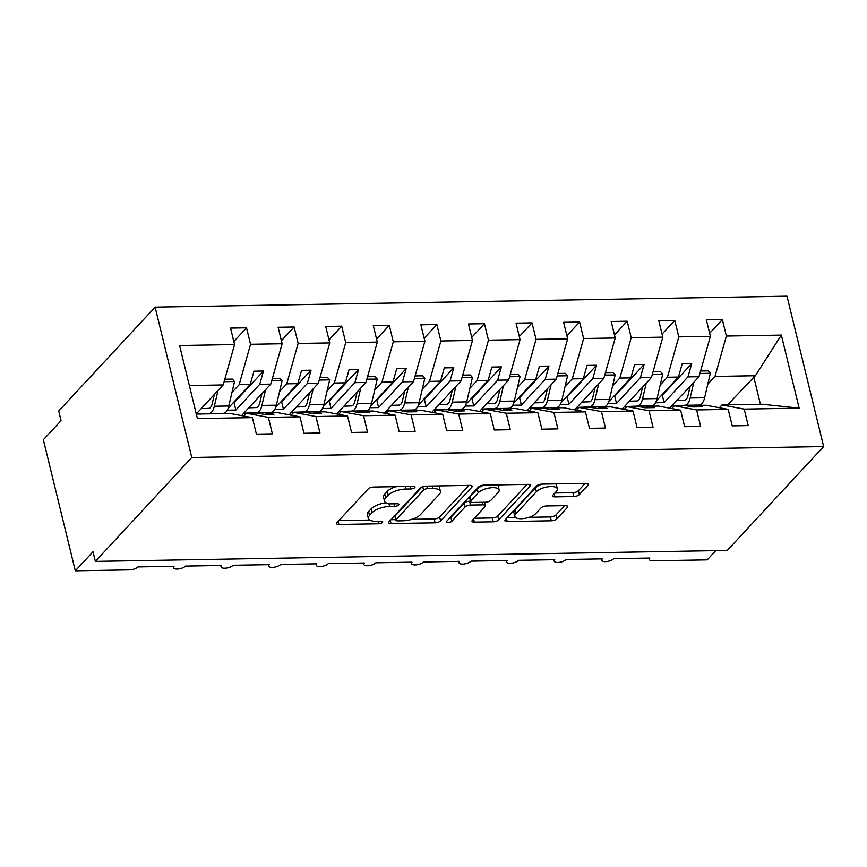<?xml version="1.0" encoding="UTF-8"?>
<svg xmlns="http://www.w3.org/2000/svg" width="867" height="867" viewBox="0 0 867 867"><rect width="100%" height="100%" fill="white"/><g stroke="black" fill="none" stroke-linecap="round" stroke-linejoin="round"><path stroke-width="1.3" d="M414.74 487.622A2.959 1.138 166.3 0 0 415 486.961A2.959 1.138 166.3 0 0 413.342 486.354L373.644 487.037A4.227 1.626 166.3 0 0 368.172 488.977L336.916 522.66A4.227 1.626 166.3 0 0 336.548 523.592A4.227 1.626 166.3 0 0 338.91 524.47L378.619 523.776A2.959 1.138 166.3 0 0 382.445 522.422A2.959 1.138 166.3 0 0 382.705 521.771A2.959 1.138 166.3 0 0 381.047 521.165L375.91 521.251A13.514 5.213 166.3 0 1 368.334 518.466A13.514 5.213 166.3 0 1 369.505 515.464L372.116 512.657A13.514 5.213 166.3 0 1 389.63 506.469L394.767 506.382A2.959 1.138 166.3 0 0 398.592 505.017A2.959 1.138 166.3 0 0 398.853 504.366A2.959 1.138 166.3 0 0 397.194 503.76L392.057 503.846A13.514 5.213 166.3 0 1 384.482 501.061A13.514 5.213 166.3 0 1 385.652 498.07L388.264 495.263A13.514 5.213 166.3 0 1 405.778 489.064L410.915 488.977A2.959 1.138 166.3 0 0 414.74 487.622M573.813 496.553A4.227 1.626 166.3 0 0 579.286 494.623L588.054 485.173A4.227 1.626 166.3 0 0 588.422 484.23A4.227 1.626 166.3 0 0 586.059 483.363L541.973 484.122A4.227 1.626 166.3 0 0 536.5 486.062L505.244 519.745A4.227 1.626 166.3 0 0 504.876 520.677A4.227 1.626 166.3 0 0 507.238 521.555L551.325 520.785A4.227 1.626 166.3 0 0 556.798 518.856L567.397 507.433A4.227 1.626 166.3 0 0 567.766 506.501A4.227 1.626 166.3 0 0 565.392 505.634L546.524 505.96A4.227 1.626 166.3 0 0 541.051 507.899L535.795 513.557A11.293 4.357 166.3 0 1 523.939 518.509A11.293 4.357 166.3 0 1 514.835 516.407A11.293 4.357 166.3 0 1 515.811 513.903L536.391 491.73A11.293 4.357 166.3 0 1 548.258 486.766A11.293 4.357 166.3 0 1 557.351 488.88A11.293 4.357 166.3 0 1 556.376 491.383L552.951 495.079A4.227 1.626 166.3 0 0 552.582 496.011A4.227 1.626 166.3 0 0 554.945 496.878L573.813 496.553L572.881 492.705A4.227 1.626 166.3 0 0 578.354 490.765L585.203 483.374M191.759 457.483L823.65 446.548L786.998 296.189L155.106 307.124L191.759 457.483L95.348 561.393L92.997 551.748L75.31 570.811L129.551 569.879A6.448 2.493 -13.7 0 0 137.907 566.92L174.072 566.292A6.448 2.493 166.3 0 0 173.519 567.722A6.448 2.493 166.3 0 0 178.71 568.925A6.448 2.493 166.3 0 0 185.495 566.097L221.659 565.468A6.448 2.493 166.3 0 0 221.096 566.899A6.448 2.493 166.3 0 0 226.298 568.102A6.448 2.493 166.3 0 0 233.071 565.273L269.236 564.645A6.448 2.493 166.3 0 0 268.683 566.075A6.448 2.493 166.3 0 0 273.874 567.278A6.448 2.493 166.3 0 0 280.659 564.45L316.823 563.821A6.448 2.493 166.3 0 0 316.26 565.251A6.448 2.493 166.3 0 0 321.462 566.454A6.448 2.493 166.3 0 0 328.246 563.626L364.4 562.997A6.448 2.493 166.3 0 0 363.847 564.428A6.448 2.493 166.3 0 0 369.049 565.631A6.448 2.493 166.3 0 0 375.823 562.791L411.988 562.174A6.448 2.493 166.3 0 0 411.424 563.604A6.448 2.493 166.3 0 0 416.626 564.807A6.448 2.493 166.3 0 0 423.41 561.968L459.564 561.35A6.448 2.493 166.3 0 0 459.011 562.781A6.448 2.493 166.3 0 0 464.213 563.983A6.448 2.493 166.3 0 0 470.987 561.144L507.152 560.526A6.448 2.493 166.3 0 0 506.588 561.957A6.448 2.493 166.3 0 0 511.79 563.16A6.448 2.493 166.3 0 0 518.574 560.32L554.728 559.703A6.448 2.493 166.3 0 0 554.176 561.133A6.448 2.493 166.3 0 0 559.378 562.336A6.448 2.493 166.3 0 0 566.151 559.497L602.316 558.879A6.448 2.493 166.3 0 0 601.752 560.299A6.448 2.493 166.3 0 0 606.954 561.513A6.448 2.493 166.3 0 0 613.738 558.673L649.892 558.055A6.448 2.493 166.3 0 0 649.34 559.475A6.448 2.493 166.3 0 0 652.949 560.808L707.201 559.876L715.763 550.643M823.65 446.548L727.24 550.447L95.348 561.393M471.854 487.178A4.227 1.626 166.3 0 0 472.222 486.246A4.227 1.626 166.3 0 0 469.86 485.379L425.762 486.138A4.227 1.626 166.3 0 0 420.289 488.078L389.034 521.761A4.227 1.626 166.3 0 0 388.676 522.693A4.227 1.626 166.3 0 0 391.039 523.56L435.126 522.801A4.227 1.626 166.3 0 0 440.599 520.861L471.854 487.178L471.464 485.585M483.873 485.13L527.96 484.371A4.227 1.626 166.3 0 1 530.322 485.238A4.227 1.626 166.3 0 1 529.954 486.181L498.698 519.864A4.227 1.626 166.3 0 1 493.225 521.793L474.357 522.118A4.227 1.626 166.3 0 1 471.995 521.251A4.227 1.626 166.3 0 1 472.363 520.319L485.032 506.653A4.227 1.626 166.3 0 0 485.401 505.721A4.227 1.626 166.3 0 0 483.038 504.843L470.521 505.06A4.227 1.626 166.3 0 0 465.048 507L451.848 521.219A2.959 1.138 166.3 0 1 448.748 522.519A2.959 1.138 166.3 0 1 446.364 521.967A2.959 1.138 166.3 0 1 446.613 521.316L478.4 487.07A4.227 1.626 166.3 0 1 483.873 485.13M727.565 404.856L755.352 375.725L781.34 335.095L799.157 408.162L744.189 409.105L748.21 425.589L732.214 425.87L728.204 409.387L705.966 405.236L694.922 405.42L693.513 406.937M744.189 409.105L721.951 404.954L719.372 407.739M728.204 409.387L696.602 409.928L700.623 426.412L684.637 426.694L680.617 410.21L658.389 406.059L647.346 406.244L645.937 407.761M696.602 409.928L674.374 405.778L671.795 408.563M680.617 410.21L649.025 410.752L653.035 427.236L637.05 427.518L633.04 411.034L610.802 406.883L599.758 407.067L598.349 408.585M649.025 410.752L626.787 406.601L624.207 409.387M633.04 411.034L601.438 411.576L605.459 428.06L589.473 428.341L585.453 411.858L563.214 407.707L552.181 407.891L550.773 409.408M601.438 411.576L579.21 407.425L576.631 410.21M585.453 411.858L553.861 412.399L557.871 428.883L541.886 429.165L537.865 412.681L515.637 408.53L504.594 408.715L503.185 410.232M553.861 412.399L531.623 408.249L529.043 411.034M537.865 412.681L506.274 413.223L510.295 429.707L494.309 429.989L490.288 413.505L468.05 409.354L457.017 409.538L455.608 411.056M506.274 413.223L484.046 409.072L481.456 411.858M490.288 413.505L458.697 414.058L462.707 430.531L446.722 430.812L442.701 414.328L420.473 410.178L409.43 410.362L408.021 411.879M458.697 414.058L436.459 409.896L433.879 412.681M442.701 414.328L411.11 414.881L415.13 431.354L399.145 431.636L395.124 415.152L372.886 411.001L361.853 411.186L360.444 412.703M411.11 414.881L388.882 410.72L386.292 413.505M395.124 415.152L363.533 415.705L367.543 432.178L351.558 432.46L347.537 415.976L325.309 411.825L314.266 412.009L312.857 413.537M363.533 415.705L341.295 411.543L338.715 414.328M347.537 415.976L315.946 416.528L319.966 433.001L303.981 433.283L299.96 416.799L277.722 412.649L266.689 412.844L265.28 414.361M315.946 416.528L293.718 412.367L291.128 415.152M709.639 333.264L722.363 319.565L706.367 319.847L710.387 336.331L678.796 336.873L667.417 377.253L660.21 385.013M669.79 408.184L699.008 376.701L710.387 336.331M662.063 334.098L674.775 320.389L658.79 320.671L662.811 337.155L631.209 337.697L619.829 378.077L612.622 385.837M622.213 409.007L651.431 377.524L662.811 337.155M614.475 334.922L627.199 321.213L611.202 321.494L615.223 337.978L583.632 338.52L572.253 378.901L565.046 386.66M574.626 409.831L603.844 378.348L615.223 337.978M566.899 335.746L579.611 322.036L563.626 322.318L567.647 338.802L536.044 339.344L524.665 379.724L517.458 387.484M527.049 410.655L556.267 379.172L567.647 338.802M519.311 336.569L532.035 322.86L516.038 323.142L520.059 339.626L488.468 340.167L477.088 380.548L469.881 388.308M479.462 411.478L508.68 379.995L520.059 339.626M471.735 337.393L484.447 323.684L468.462 323.965L472.482 340.449L440.88 340.991L429.501 381.372L422.294 389.142M431.885 412.302L461.103 380.819L472.482 340.449M424.147 338.217L436.87 324.507L420.874 324.789L424.895 341.273L393.304 341.815L381.924 382.195L374.717 389.966M384.298 413.136L413.516 381.643L424.895 341.273M376.571 339.04L389.283 325.331L373.298 325.613L377.318 342.097L345.716 342.638L334.337 383.019L327.13 390.789M336.721 413.96L365.939 382.466L377.318 342.097M328.983 339.864L341.696 326.155L325.71 326.436L329.731 342.92L298.14 343.462L286.76 383.843L279.553 391.613M289.134 414.784L318.352 383.29L329.731 342.92M281.407 340.688L294.119 326.978L278.134 327.26L282.143 343.744L250.552 344.286L246.531 327.802L230.546 328.084L234.567 344.567L179.599 345.521L197.405 418.577L252.373 417.623L230.145 413.472L196.31 414.058M241.557 415.607L270.775 384.114L282.143 343.744M252.373 417.623L256.394 434.107L272.379 433.825L268.369 417.352L246.13 413.191L243.551 415.976M196.278 413.938L223.187 384.937L234.567 344.567M75.31 570.811L43.35 439.732L61.037 420.668L58.696 411.023L155.106 307.124M755.352 375.725L714.993 376.43L707.786 384.189M688.073 405.442L687.564 405.994M714.993 376.43L726.373 336.049L722.363 319.565M640.485 406.265L639.987 406.818M674.775 320.389L678.796 336.873M592.909 407.089L592.399 407.642M627.199 321.213L631.209 337.697M545.321 407.923L544.812 408.465M579.611 322.036L583.632 338.52M497.745 408.747L497.235 409.289M532.035 322.86L536.044 339.344M450.157 409.571L449.648 410.113M484.447 323.684L488.468 340.167M402.57 410.394L402.071 410.936M436.87 324.507L440.88 340.991M354.993 411.218L354.484 411.76M389.283 325.331L393.304 341.815M307.406 412.042L306.907 412.584M341.696 326.155L345.716 342.638M259.829 412.865L259.32 413.407M294.119 326.978L298.14 343.462M781.34 335.095L726.373 336.049M299.96 416.799L268.369 417.352M694.922 405.42L702.237 406.786L692.722 406.959L685.407 405.583L674.374 405.778M699.008 376.701L687.975 376.896L691.714 363.609L682.199 363.772L678.46 377.058L667.417 377.253M655.485 402.776L664.089 402.635L687.975 376.896M656.352 400.879L678.46 377.058M647.346 406.244L654.661 407.609L645.146 407.783L637.83 406.406L626.787 406.601M651.431 377.524L640.388 377.719L644.138 364.433L634.611 364.595L630.873 377.882L619.829 378.077M607.908 403.599L616.513 403.458L640.388 377.719M608.764 401.703L630.873 377.882M599.758 407.067L607.073 408.433L597.558 408.606L590.243 407.241L579.21 407.425M603.844 378.348L592.811 378.543L596.55 365.256L587.035 365.419L583.296 378.706L572.253 378.901M560.32 404.423L568.925 404.282L592.811 378.543M561.187 402.526L583.296 378.706M552.181 407.891L559.497 409.257L549.981 409.43L542.666 408.064L531.623 408.249M556.267 379.172L545.224 379.367L548.974 366.08L539.447 366.242L535.708 379.529L524.665 379.724M512.744 405.247L521.338 405.106L545.224 379.367M513.6 403.35L535.708 379.529M504.594 408.715L511.909 410.08L502.394 410.254L495.079 408.888L484.046 409.072M508.68 379.995L497.647 380.19L501.386 366.904L491.871 367.066L488.121 380.353L477.088 380.548M465.156 406.07L473.761 405.929L497.647 380.19M466.023 404.174L488.121 380.353M457.017 409.538L464.333 410.904L454.817 411.077L447.502 409.712L436.459 409.896M461.103 380.819L450.06 381.014L453.799 367.727L444.283 367.89L440.544 381.177L429.501 381.372M417.58 406.894L426.174 406.753L450.06 381.014M418.436 404.997L440.544 381.177M409.43 410.362L416.745 411.738L407.23 411.901L399.915 410.535L388.882 410.72M413.516 381.643L402.483 381.838L406.222 368.551L396.707 368.713L392.957 382L381.924 382.195M369.992 407.718L378.597 407.577L402.483 381.838M370.859 405.821L392.957 382M361.853 411.186L369.169 412.562L359.653 412.725L352.338 411.359L341.295 411.543M365.939 382.466L354.896 382.661L358.635 369.375L349.119 369.537L345.38 382.824L334.337 383.019M322.405 408.541L331.01 408.4L354.896 382.661M323.272 406.645L345.38 382.824M314.266 412.009L321.581 413.386L312.066 413.548L304.75 412.183L293.718 412.367M318.352 383.29L307.319 383.485L311.058 370.198L301.543 370.361L297.793 383.647L286.76 383.843M274.828 409.365L283.433 409.224L307.319 383.485M275.695 407.468L297.793 383.647M266.689 412.844L274.005 414.209L264.489 414.372L257.174 413.006L246.13 413.191M270.775 384.114L259.732 384.309L263.47 371.022L253.955 371.184L250.216 384.471L239.173 384.666L231.966 392.437M227.241 410.199L235.846 410.048L259.732 384.309M228.108 408.292L250.216 384.471M239.173 384.666L250.552 344.286M233.819 341.511L246.531 327.802M223.187 384.937L189.353 385.522M799.157 408.162L762.31 404.26L721.951 404.954M760.435 404.293L753.705 376.69M235.846 410.048L234.068 402.722L233.266 402.732M234.068 402.722L263.47 371.022M283.433 409.224L281.645 401.898L280.854 401.909M281.645 401.898L311.058 370.198M331.01 408.4L329.232 401.074L328.43 401.085M329.232 401.074L358.635 369.375M378.597 407.577L376.809 400.251L376.018 400.261M376.809 400.251L406.222 368.551M426.174 406.753L424.397 399.427L423.595 399.438M424.397 399.427L453.799 367.727M473.761 405.929L471.973 398.603L471.182 398.614M471.973 398.603L501.386 366.904M521.338 405.106L519.561 397.78L518.769 397.79M519.561 397.78L548.974 366.08M568.925 404.282L567.137 396.956L566.346 396.967M567.137 396.956L596.55 365.256M616.513 403.458L614.725 396.132L613.934 396.143M614.725 396.132L644.138 364.433M664.089 402.635L662.301 395.309L661.51 395.319M662.301 395.309L691.714 363.609M396.132 486.647A13.514 5.213 166.3 0 0 387.321 491.405L388.264 495.263M384.482 501.061L383.55 497.203A13.514 5.213 166.3 0 1 384.72 494.212L387.321 491.405M386.021 502.795A13.514 5.213 166.3 0 0 371.174 508.81L372.116 512.657M368.334 518.466L367.402 514.608A13.514 5.213 166.3 0 1 368.573 511.617L371.174 508.81M338.834 520.601L369.656 520.059M411.695 519.333L434.183 518.943A4.227 1.626 166.3 0 0 439.656 517.014L469.004 485.39M390.952 519.691L395.764 519.615M427.442 488.685A2.959 1.138 166.3 0 0 423.616 490.039L396.176 519.604A2.959 1.138 166.3 0 0 395.926 520.265A2.959 1.138 166.3 0 0 397.574 520.872L402.992 520.785A13.514 5.213 166.3 0 0 420.506 514.586L439.266 494.374A13.514 5.213 166.3 0 0 440.436 491.383A13.514 5.213 166.3 0 0 432.861 488.598L427.442 488.685L426.824 486.116M395.926 520.265L394.984 516.407A2.959 1.138 166.3 0 1 395.244 515.757L421.904 487.016M440.436 491.383L439.493 487.525A13.514 5.213 166.3 0 0 438.182 485.921M527.103 484.382L497.766 516.006L498.698 519.864M474.271 518.249L492.293 517.935A4.227 1.626 166.3 0 0 497.766 516.006M470.488 501.191L469.578 501.213A4.227 1.626 166.3 0 0 464.105 503.142L450.905 517.371L451.848 521.219M449.474 518.238A2.959 1.138 166.3 0 0 450.905 517.371M498.189 492.478A11.293 4.357 166.3 0 0 499.164 489.974A11.293 4.357 166.3 0 0 490.061 487.872A11.293 4.357 166.3 0 0 478.194 492.824L470.954 500.638A4.227 1.626 166.3 0 0 470.586 501.57A4.227 1.626 166.3 0 0 472.948 502.448L485.466 502.231A4.227 1.626 166.3 0 0 490.939 500.292L498.189 492.478M499.164 489.974L498.232 486.127A11.293 4.357 166.3 0 0 497.311 484.902M484.219 485.13A11.293 4.357 166.3 0 0 477.262 488.966L478.194 492.824M470.586 501.57L469.643 497.723A4.227 1.626 166.3 0 1 470.012 496.78L477.262 488.966M554.858 493.009L572.881 492.705M557.351 488.88L556.419 485.021A11.293 4.357 166.3 0 0 555.617 483.894M542.113 484.122A11.293 4.357 166.3 0 0 535.448 487.872L536.391 491.73M514.835 516.407L513.893 512.549A11.293 4.357 166.3 0 1 514.868 510.045L535.448 487.872M529.13 517.306L550.393 516.938A4.227 1.626 166.3 0 0 555.866 514.998L564.536 505.645M507.152 517.686L515.627 517.534M206.975 413.873L223.339 413.299A13.764 6.405 -91 0 0 228.79 405.994L234.524 381.523L232.367 379.107L224.791 379.237M196.289 413.993L208.871 413.548A13.764 6.405 -91 0 0 214.333 406.244L218.007 390.529M224.098 381.708L234.524 381.523M214.366 394.442L212.177 403.827A8.605 3.999 89 0 1 208.763 408.39L201.187 408.65M243.562 413.44L245.99 413.353M254.551 413.05L270.927 412.475A13.764 6.405 -91 0 0 276.378 405.171L282.1 380.7L279.943 378.283L272.379 378.413M243.811 413.169L256.459 412.725A13.764 6.405 -91 0 0 261.91 405.42L265.595 389.695M271.685 380.884L282.1 380.7M261.953 393.618L259.753 403.003A8.605 3.999 89 0 1 256.35 407.555L248.764 407.826M291.149 412.616L293.566 412.529M302.139 412.226L318.503 411.652A13.764 6.405 -91 0 0 323.955 404.347L329.688 379.876L327.531 377.459L319.956 377.589M291.399 412.345L304.035 411.901A13.764 6.405 -91 0 0 309.497 404.596L313.171 388.871M319.262 380.06L329.688 379.876M309.53 392.794L307.341 402.169A8.605 3.999 89 0 1 303.927 406.731L296.351 407.002M338.726 411.792L341.154 411.706M349.715 411.402L366.091 410.817A13.764 6.405 -91 0 0 371.542 403.523L377.264 379.052L375.108 376.636L367.543 376.766M338.975 411.522L351.623 411.077A13.764 6.405 -91 0 0 357.074 403.773L360.759 388.048M366.849 379.237L377.264 379.052M357.117 391.971L354.917 401.345A8.605 3.999 89 0 1 351.514 405.908L343.928 406.179M386.314 410.969L388.73 410.882M397.303 410.579L413.667 409.993A13.764 6.405 -91 0 0 419.119 402.7L424.852 378.229L422.695 375.812L415.13 375.942M386.563 410.698L399.21 410.254A13.764 6.405 -91 0 0 404.661 402.949L408.335 387.224M414.426 378.413L424.852 378.229M404.694 391.147L402.505 400.521A8.605 3.999 89 0 1 399.091 405.084L391.516 405.355M433.89 410.145L436.318 410.058M444.879 409.755L461.255 409.17A13.764 6.405 -91 0 0 466.706 401.876L472.428 377.405L470.272 374.988L462.707 375.118M434.139 409.874L446.787 409.43A13.764 6.405 -91 0 0 452.238 402.125L455.923 386.4M462.013 377.589L472.428 377.405M452.281 390.323L450.081 399.698A8.605 3.999 89 0 1 446.678 404.26L439.103 404.531M481.478 409.322L483.894 409.235M492.467 408.931L508.831 408.346A13.764 6.405 -91 0 0 514.283 401.053L520.016 376.581L517.859 374.165L510.295 374.295M481.727 409.051L494.374 408.606A13.764 6.405 -91 0 0 499.825 401.302L503.499 385.577M509.59 376.766L520.016 376.581M499.858 389.5L497.669 398.874A8.605 3.999 89 0 1 494.255 403.437L486.68 403.708M529.054 408.498L531.482 408.411M540.043 408.108L556.419 407.523A13.764 6.405 -91 0 0 561.87 400.229L567.592 375.758L565.436 373.341L557.871 373.471M529.303 408.227L541.951 407.772A13.764 6.405 -91 0 0 547.402 400.478L551.087 384.753M557.178 375.942L567.592 375.758M547.445 388.676L545.245 398.051A8.605 3.999 89 0 1 541.842 402.613L534.267 402.884M576.642 407.674L579.058 407.588M587.631 407.284L603.996 406.699A13.764 6.405 -91 0 0 609.447 399.405L615.18 374.934L613.023 372.517L605.459 372.647M576.891 407.403L589.538 406.948A13.764 6.405 -91 0 0 594.99 399.654L598.663 383.929M604.754 375.118L615.18 374.934M595.022 387.852L592.833 397.227A8.605 3.999 89 0 1 589.419 401.789L581.844 402.06M624.218 406.84L626.646 406.764M635.208 406.46L651.583 405.875A13.764 6.405 -91 0 0 657.034 398.582L662.756 374.111L660.611 371.694L653.035 371.824M624.468 406.58L637.115 406.124A13.764 6.405 -91 0 0 642.566 398.831L646.251 383.106M652.342 374.295L662.756 374.111M642.61 387.029L640.41 396.403A8.605 3.999 89 0 1 637.007 400.966L629.431 401.237M671.806 406.016L674.223 405.94M682.795 405.637L699.16 405.052A13.764 6.405 -91 0 0 704.622 397.758L710.344 373.287L708.187 370.859L700.623 371M672.055 405.756L684.702 405.301A13.764 6.405 -91 0 0 690.154 398.007L693.828 382.282M699.918 373.471L710.344 373.287M690.186 386.205L687.997 395.58A8.605 3.999 89 0 1 684.594 400.142L677.008 400.413M405.149 486.495L405.778 489.064M384.72 494.212L385.652 498.07M394.138 503.814L394.767 506.382M388.947 503.662L389.63 506.469M368.573 511.617L369.505 515.464M377.99 521.208L378.619 523.776M338.152 521.327L338.91 524.47M410.286 486.409L410.915 488.977M439.656 517.014L440.599 520.861M434.183 518.943L435.126 522.801M390.269 520.428L391.039 523.56M422.793 486.669L423.616 490.039M395.244 515.757L396.176 519.604M432.232 486.029L432.861 488.598M529.564 484.577L529.954 486.181M492.293 517.935L493.225 521.793M473.599 518.986L474.357 522.118M482.41 502.286L483.038 504.843M469.578 501.213L470.521 505.06M464.105 503.142L465.048 507M470.012 496.78L470.954 500.638M554.186 493.746L554.945 496.878M514.868 510.045L515.811 513.903M567.007 505.84L567.397 507.433M555.866 514.998L556.798 518.856M550.393 516.938L551.325 520.785M506.48 518.412L507.238 521.555M587.674 483.569L588.054 485.173M578.354 490.765L579.286 494.623M208.871 413.548L223.339 413.299M214.333 406.244L228.79 405.994M256.459 412.725L270.927 412.475M261.91 405.42L276.378 405.171M304.035 411.901L318.503 411.652M309.497 404.596L323.955 404.347M351.623 411.077L366.091 410.817M357.074 403.773L371.542 403.523M399.21 410.254L413.667 409.993M404.661 402.949L419.119 402.7M446.787 409.43L461.255 409.17M452.238 402.125L466.706 401.876M494.374 408.606L508.831 408.346M499.825 401.302L514.283 401.053M541.951 407.772L556.419 407.523M547.402 400.478L561.87 400.229M589.538 406.948L603.996 406.699M594.99 399.654L609.447 399.405M637.115 406.124L651.583 405.875M642.566 398.831L657.034 398.582M684.702 405.301L699.16 405.052M690.154 398.007L704.622 397.758M173.172 566.303L173.519 567.722M220.749 565.479L221.096 566.899M268.337 564.655L268.683 566.075M315.913 563.832L316.26 565.251M363.501 563.008L363.847 564.428M411.077 562.184L411.424 563.604M458.665 561.361L459.011 562.781M506.252 560.537L506.588 561.957M553.829 559.714L554.176 561.133M601.416 558.89L601.752 560.299M648.993 558.066L649.34 559.475M484.555 502.242L485.401 505.721"/></g></svg>
